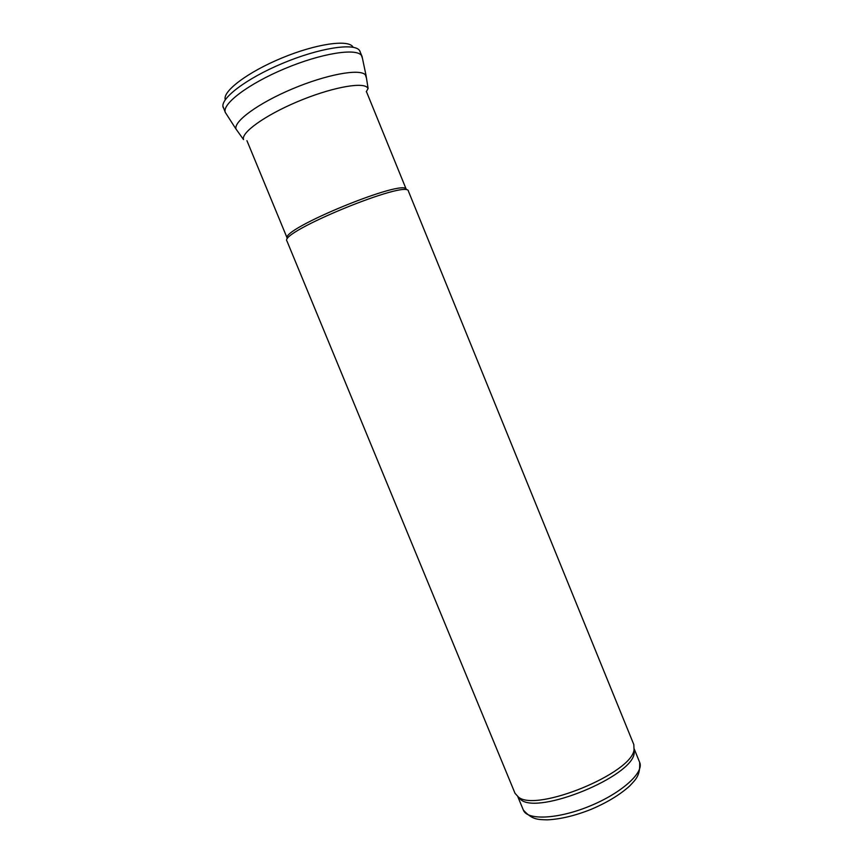 <?xml version="1.0" encoding="UTF-8"?>
<svg xmlns="http://www.w3.org/2000/svg" width="863" height="863" viewBox="0 0 863 863"><rect width="100%" height="100%" fill="white"/><g stroke="black" fill="none" stroke-linecap="round" stroke-linejoin="round"><path stroke-width="1.29" d="M246.937 140.669L287.314 238.436C278.825 229.72 406.29 177.444 406.365 189.612L366.397 91.51M286.958 241.047C278.328 232.298 408.447 178.932 408.436 191.219L633.83 744.607L634.035 749.882C631.608 773.388 536.829 812.256 518.598 797.229L515.038 793.334L286.958 241.047M517.919 796.786L521.069 799.893C539.051 814.715 631.759 776.7 634.154 753.507L634.208 749.084M362.46 58.404L361.468 55.448C356.117 47.789 321.079 53.366 284.714 68.673C248.307 83.884 221.726 104.099 225.319 112.449L226.44 114.186M366.484 78.209L365.319 74.757C359.558 68.436 326.387 74.498 292.32 88.911C258.21 103.236 233.161 121.683 236.084 129.17L237.487 131.111M517.832 796.722L523.345 810.055C527.142 820.551 557.854 819.267 589.677 806.128C621.554 793.129 644.337 772.493 639.666 762.353L634.229 748.987M352.924 46.926C348.404 39.191 316.02 43.797 281.942 57.961C247.821 72.017 222.33 91.338 225.265 99.709M362.115 56.548L359.547 50.507C354.38 42.535 319.051 47.972 282.417 63.409C245.739 78.76 219.213 99.256 223.28 107.648L223.323 107.746M366.279 91.737L368.113 88.468L367.153 87.303C361.187 81.834 329.439 88.112 297.12 101.834C264.758 115.502 240.95 132.708 243.528 139.569M634.154 753.507L634.035 749.882M521.069 799.893L518.598 797.229M523.345 810.055C532.331 820.012 537.929 819.526 547.347 819.85C560.551 819.203 575.146 815.697 591.144 809.332C606.98 802.612 619.807 794.845 629.602 786.042C636.031 779.203 640.314 775.557 639.666 762.353M222.956 106.376L225.394 112.632M225.319 112.438L236.106 129.223M236.084 129.159L243.528 139.558M360.119 51.521L359.461 50.388M366.139 75.901L362.039 56.375M368.113 88.468L366.106 75.836"/></g></svg>
